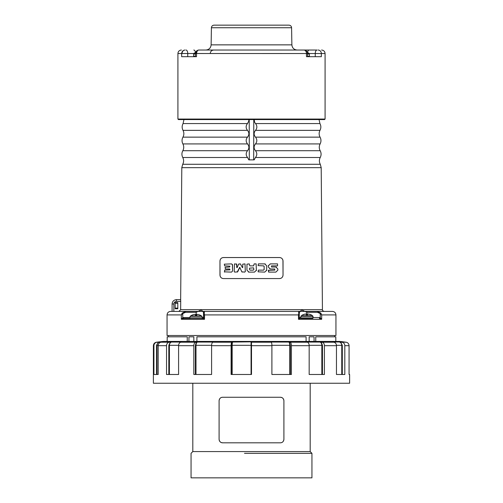 <?xml version="1.0" encoding="UTF-8"?>
<svg xmlns="http://www.w3.org/2000/svg" width="503" height="503" viewBox="0 0 503 503"><rect width="100%" height="100%" fill="white"/><g stroke="black" fill="none" stroke-linecap="round" stroke-linejoin="round"><path stroke-width="0.75" d="M224.608 272.117L224.608 270.136L229.959 269.841L229.67 268.992L225.382 268.992L225.086 267.307L229.67 267.011L229.959 266.162L224.608 265.867L224.313 264.176L231.518 263.886L232.543 264.911L232.543 271.092L231.518 272.117L224.313 271.827M232.392 264.371L232.543 271.092M283.032 275.066C282.761 277.26 281.592 278.429 279.53 278.568L223.47 278.568C221.408 278.429 220.245 277.266 219.968 275.066L219.968 261.051C220.239 258.85 221.408 257.681 223.47 257.542L279.53 257.542C281.586 257.681 282.755 258.85 283.032 261.051L283.032 275.066L282.956 260.321M282.755 259.68L282.548 259.271M281.076 257.907L280.712 257.75M223.47 257.542L222.288 257.75M221.917 257.907L221.226 258.36M220.924 258.636L220.452 259.271M220.245 259.68L220.044 260.321M219.968 261.051L220.037 275.782M220.245 276.43L220.446 276.839M221.898 278.197L222.301 278.366M279.53 278.568L280.699 278.366M281.102 278.197L281.774 277.757M282.076 277.474L282.554 276.839M282.755 276.43L282.963 275.782M245.288 271.651L245.018 263.886L242.729 264.176L242.729 267.552L242.389 267.627L240.415 263.886L238.623 264.182L237.114 267.627L236.781 267.558L236.781 264.182L234.48 263.886L234.191 271.501L234.807 272.117L237.68 271.821L239.837 267.382L241.811 271.821L244.691 272.117L245.307 271.501L245.018 263.886M234.807 272.117L234.191 271.501L234.637 272.092M237.114 267.627L236.781 267.558L237.114 267.627L236.781 267.558L237.114 267.627L236.781 267.558L237.114 267.627L236.781 267.558L236.485 263.886M242.729 267.552L242.389 267.627L242.729 267.552L242.389 267.627L242.729 267.552L242.389 267.627L242.729 267.552L242.389 267.627L240.415 263.886M256.385 270.639L256.146 263.886L254.153 263.886L253.569 265.867L249.821 265.867L249.237 263.886L246.954 264.176L246.954 270.168L248.903 272.117L254.487 272.117L256.442 270.168M248.425 272.06L248.903 272.117M266.665 270.601L266.716 265.836L264.76 263.886L258.379 263.886L258.089 265.578L263.735 265.898M264.094 266.219L263.559 265.867L264.138 266.452L264.138 269.551L263.559 270.136L258.379 270.136L258.089 271.827L264.76 272.117L266.716 270.168M263.559 265.867L264.138 266.452L264.113 269.727M264.138 269.551L263.559 270.136M265.282 263.956L264.76 263.886M274.852 270.105L268.351 270.425L268.646 272.117L275.883 272.117L277.838 270.168L277.838 268.967L275.883 267.011L271.513 267.011L271.513 265.867L277.543 265.867L277.543 263.886L270.306 263.886L268.351 265.836L268.351 267.036L270.306 268.992L274.852 269.017M269.759 268.91L270.306 268.992M268.395 265.427L268.351 267.036M276.499 267.112L276.002 267.018M248.822 119.582L248.759 121.166L247.476 123.575C245.709 125.819 245.709 128.083 247.489 130.359C249.306 132.616 249.312 134.879 247.501 137.143C245.734 139.394 245.741 141.651 247.514 143.927C249.337 146.191 249.343 148.448 247.533 150.711C245.76 152.962 245.766 155.226 247.545 157.496L248.828 159.872L254.172 159.872L255.455 157.496C257.234 155.232 257.24 152.975 255.467 150.711C253.657 148.46 253.663 146.203 255.486 143.927C257.259 141.664 257.266 139.4 255.499 137.143C253.688 134.892 253.694 132.629 255.511 130.359C257.291 128.095 257.291 125.832 255.524 123.575L254.637 122.267L254.178 119.582M183.972 311.414L204.57 311.414L204.193 313.124L204.52 314.922L298.48 314.922L298.807 313.124L298.43 311.414L204.57 311.414L324.19 311.414C322.725 310.854 322.14 310.276 322.436 309.678L180.646 309.678L180.659 308.76M178.892 311.414L173.849 311.414L178.892 311.414L180.646 309.678L180.722 301.385L180.646 309.678M298.807 313.124L299.26 313.57L299.304 312.294L298.43 311.414L299.492 312.294L301.674 309.949L306.805 312.294L306.805 311.414M317.443 311.414L317.462 312.294L320.241 313.57L321.669 314.922L320.241 313.57L320.851 313.124L321.669 314.922L320.851 313.124L317.443 311.414L332.439 311.414L319.028 311.414M181.803 167.669L182.708 164.28L320.292 164.28L321.197 167.669L181.803 167.669L180.652 299.637L176.478 299.637C173.818 299.895 172.359 301.354 172.095 304.013L173.849 304.013L173.849 311.414L170.561 311.414L185.557 311.414L185.538 312.294L196.132 312.294L196.145 311.414M172.095 311.414L172.095 304.013C172.359 301.354 173.818 299.895 176.478 299.637L176.478 301.385A2.628 2.628 90 0 0 173.849 304.013M319.04 312.621L320.241 313.57L320.241 317.676L319.43 317.55L319.449 318.424L319.99 318.487L320.241 317.676L321.669 319.298L321.669 314.922L335.941 314.922L335.941 335.507L167.059 335.507L167.059 314.922L181.332 314.922L182.759 313.57L182.149 313.124L185.557 311.414M183.01 318.487L183.551 318.424L183.57 317.55L182.759 317.676L183.01 318.487L181.332 319.298L182.759 317.676L182.759 313.57L181.332 314.922L182.149 313.124L182.759 313.57L185.538 312.294M204.57 311.414L203.696 312.294L203.74 317.676L202.854 318.424L203.74 317.676L204.52 319.298L204.52 314.922L203.74 313.57L204.193 313.124M196.195 311.414L196.195 312.294L201.326 309.949L203.508 312.294L204.388 311.414L203.508 312.294L203.508 317.55L202.193 317.55M203.055 318.487L204.52 319.298L181.332 319.298L181.332 314.922L182.149 313.124M317.462 312.294L306.868 312.294L306.855 311.414M299.945 318.487L299.272 317.55L299.945 318.487L298.48 319.298L298.48 314.922L299.26 313.57L299.26 317.676L298.48 319.298L321.669 319.298L319.99 318.487M177.792 308.132L177.804 303.215L175.151 303.215L175.163 308.132L177.804 308.15L175.151 308.15L175.151 308.748L177.804 308.748L177.804 308.15M177.792 303.227L175.163 303.227M177.804 303.215L177.804 302.617L175.151 302.617L175.151 303.215M177.823 302.599L175.132 302.599L175.132 308.76L177.823 308.76L177.804 302.617M176.478 299.637L180.671 299.637L180.722 301.385L176.478 301.385M173.617 300.7L173.139 301.178L173.617 300.7M253.688 159.872L253.782 119.582M249.312 159.872L249.218 119.582M334.627 336.821L334.627 335.507M187.229 341.418L187.267 336.821L167.203 336.821L167.166 341.418M193.831 341.418L193.85 336.821L188.958 336.821L188.921 341.418M306.107 341.418L306.088 336.821L196.912 336.821L196.893 341.418M315.771 341.418L315.733 336.821L335.797 336.821L335.834 341.418M183.551 318.424L202.854 318.424L183.551 318.424M244.691 272.117L245.307 271.501M239.082 263.886L238.623 264.182M237.221 272.117L239.648 267.382M241.811 271.821L242.27 272.117M253.279 270.136L250.11 270.136L249.526 269.551L249.526 268.143L253.569 267.848L253.864 269.551L253.279 270.136M275.883 267.011L271.513 267.011M274.669 268.992L274.669 270.136M268.646 270.136L268.646 272.117M156.546 374.484L156.546 345.328L157.024 345.328L157.024 374.484L158.194 374.484L153.931 374.484L153.931 345.687A3.502 3.483 -90 0 1 156.999 342.21A801.512 797.117 -90 0 1 158.275 342.059L162.35 342.059A801.512 762.284 -90 0 0 161.13 342.21A3.502 3.332 90 0 0 158.194 345.687L166.537 345.687A3.502 3.037 -90 0 1 169.209 342.21A801.512 694.127 -90 0 1 170.322 342.059L181.841 342.059A801.512 595.64 -90 0 0 180.885 342.21A3.502 2.603 90 0 0 178.59 345.687L193.831 345.687A3.502 2.062 90 0 1 195.648 342.21A801.512 471.116 -90 0 1 196.403 342.059L213.354 342.065A801.512 326.001 -90 0 0 212.851 342.21A3.502 1.427 90 0 0 211.593 345.687L231.103 345.687A3.502 0.729 90 0 1 231.745 342.21A801.512 166.644 -90 0 1 232.009 342.059L251.06 341.845L251.5 342.059L251.5 345.687L271.897 345.687A3.502 0.729 90 0 0 271.255 342.21A801.512 166.644 -90 0 0 270.991 342.059L289.627 342.059A801.512 326.001 -90 0 1 290.149 342.21A3.502 1.427 90 0 1 291.407 345.687L309.169 345.687A3.502 2.062 -90 0 0 307.352 342.21A801.512 471.116 -90 0 0 306.597 342.059L321.159 342.059A801.512 595.64 -90 0 1 322.115 342.21A3.502 2.603 90 0 1 324.41 345.687L336.463 345.687A3.502 3.037 90 0 0 333.791 342.21A801.512 694.127 -90 0 0 332.678 342.059L339.72 341.946M336.463 345.687L336.463 374.484L344.807 374.484L344.807 345.687A3.502 3.332 -90 0 0 341.87 342.21A801.512 762.284 -90 0 0 340.65 342.059L342.304 345.328L341.757 345.328C341.606 343.386 340.625 342.222 338.802 341.845M344.153 342.21L346.001 342.21A3.502 3.483 90 0 1 349.069 345.687A3.502 3.483 -90 0 0 346.001 342.21A801.512 797.117 -90 0 0 344.725 342.059L343.442 341.845A801.512 801.512 0 0 0 339.726 341.43L163.274 341.43L339.726 341.43M346.001 342.21A801.512 797.117 90 0 0 344.725 342.059M270.991 342.059L271.306 342.247M193.831 345.687L193.831 374.484L211.593 374.484L211.593 345.687M195.378 374.484L195.378 345.328L196.403 342.059M231.103 345.687L231.103 374.484L251.5 374.484L251.5 345.687M290.338 374.484L290.338 345.328L289.627 342.059M271.897 345.687L271.897 374.484L291.407 374.484L291.407 345.687M322.454 374.484L322.454 345.328L321.159 342.059M309.169 345.687L309.169 374.484L324.41 374.484L324.41 345.687M231.65 374.484L231.65 345.328L232.009 342.059M156.546 345.328L158.275 342.059M168.813 374.484L168.813 345.328L170.322 342.059M166.537 345.687L166.537 374.484L178.59 374.484L178.59 345.687M153.931 345.687L153.39 345.687L153.39 383.248L349.61 383.248L349.61 374.484L349.069 374.484L349.069 345.687L344.807 345.687M158.194 374.484L158.194 345.687M303.686 50.03L199.037 50.03C197.767 49.872 196.931 51.042 196.522 53.532L196.522 56.682L181.658 56.682L181.658 53.532L177.917 53.532C178.125 51.4 179.294 50.237 181.42 50.03M177.917 53.532L177.917 119.054L325.083 119.054L325.083 53.532L315.249 53.532A3.502 1.754 -90 0 1 317.003 50.03L292.815 50.03M317.003 50.03L309.213 50.03A3.502 1.754 -90 0 0 307.54 52.463M199.307 50.03L199.037 50.03C197.182 50.237 196.164 51.394 195.981 53.513L306.478 53.532L306.478 56.682L321.342 56.682L321.342 53.532A3.502 3.326 -90 0 0 318.015 50.03M185.035 50.03C183.004 50.237 181.879 51.407 181.658 53.532L182.048 53.513C182.224 51.4 183.224 50.237 185.035 50.03M211.417 27.734L291.583 27.734C291.407 26.162 290.527 25.301 288.955 25.15L214.045 25.15C212.473 25.301 211.593 26.162 211.417 27.734L211.122 44.861C210.77 48.005 209.015 49.728 205.865 50.03M284.509 50.03L285.251 50.03M325.083 119.054L324.554 119.582L178.446 119.582L177.917 119.054M310.188 383.248L310.188 451.568L311.942 453.322L244.489 453.322M280.41 397.263L222.59 397.263C220.578 397.351 219.409 398.521 219.088 400.765L219.088 439.308C219.409 441.546 220.578 442.715 222.59 442.81L280.41 442.81C282.422 442.722 283.591 441.552 283.912 439.308L283.912 400.765C283.591 398.527 282.422 397.357 280.41 397.263L281.812 397.559M282.145 397.722L282.875 398.282M283.158 398.596L283.491 399.099M283.679 399.514L283.855 400.162M283.912 439.308L283.855 439.911M283.679 440.559L283.491 440.974M283.158 441.477L282.881 441.791M282.145 442.351L281.825 442.514M219.088 400.765L219.145 400.162M219.321 399.514L219.509 399.099M219.842 398.596L220.119 398.282M220.855 397.722L221.175 397.559M222.59 442.81L221.188 442.514M220.855 442.351L220.125 441.791M219.842 441.477L219.509 440.974M219.321 440.559L219.145 439.911M314.079 341.418L314.042 336.821L309.15 336.821L309.169 341.418M310.188 451.568L192.812 451.568L192.812 383.248M311.942 453.322L311.942 477.85L191.058 477.85L191.058 453.322L192.812 451.568M195.334 315.331A8.67 8.664 0 0 1 196.792 315.331A8.67 8.664 -0 0 0 195.334 315.331L195.371 314.3A9.853 9.853 0 0 0 190.656 315.89L190.235 316.324L190.656 315.89L201.47 315.89A9.853 9.853 0 0 0 196.755 314.3L196.792 315.331M201.47 315.89L201.892 316.324L201.47 315.89M190.235 316.324L189.933 317.06L202.193 317.06L201.892 316.324M202.193 318.424L202.193 317.06M306.208 314.979A8.67 8.664 0 0 1 307.666 314.979A8.67 8.664 -0 0 0 306.208 314.979L306.245 313.947A9.853 9.853 0 0 0 301.53 315.538L301.108 315.972L301.53 315.538L312.344 315.538A9.853 9.853 0 0 0 307.629 313.947L307.666 314.979M312.344 315.538L312.765 315.972L312.344 315.538M301.108 315.972L300.807 316.708L313.067 316.708L312.765 315.972M313.067 318.072L300.807 318.072L301.152 318.424L312.715 318.424L313.067 316.708M255.524 123.575L319.939 123.575C321.121 125.825 321.14 128.083 319.996 130.359C318.852 132.629 318.871 134.892 320.059 137.143L255.499 137.143M255.455 157.496L320.235 157.496C321.379 155.226 321.36 152.962 320.172 150.711L255.467 150.711M255.486 143.927L320.115 143.927C318.971 146.197 318.99 148.46 320.172 150.711M247.533 150.711L182.828 150.711C184.01 148.46 184.029 146.197 182.885 143.927L247.514 143.927M182.885 143.927C181.74 141.657 181.759 139.394 182.941 137.143L247.501 137.143M255.511 130.359L319.996 130.359M182.941 137.143C184.129 134.892 184.148 132.629 183.004 130.359L247.489 130.359M183.004 130.359C181.86 128.083 181.879 125.825 183.061 123.575L247.476 123.575M299.304 312.294L299.272 317.55M196.132 312.294L196.195 315.299M306.805 314.947L306.868 312.294M319.43 317.55L313.067 317.55M300.807 317.55L299.492 317.55L300.366 318.424M203.728 317.55L202.634 318.424M189.933 317.55L183.57 317.55M182.708 164.28C183.891 162.029 183.909 159.765 182.765 157.496L247.545 157.496M153.39 345.687C153.547 343.75 154.578 342.593 156.477 342.21L156.999 342.21M161.13 342.21L169.209 342.21M180.885 342.21L195.648 342.21M212.851 342.21L231.745 342.21M251.5 342.21L271.255 342.21M290.149 342.21L307.352 342.21M322.115 342.21L333.791 342.21M163.657 341.43L163.274 341.43A801.512 801.512 0 0 0 156.477 342.21M195.378 345.328L195.988 345.328C196.082 343.386 196.686 342.229 197.817 341.845M195.988 374.484L195.988 345.328L211.606 345.328M251.5 345.328L251.066 345.328L251.06 341.845M251.066 374.484L251.066 345.328L232.166 345.328C232.197 343.386 232.411 342.229 232.814 341.845M290.338 345.328L289.759 345.328C289.697 343.386 289.275 342.229 288.496 341.845M289.759 374.484L289.759 345.328L271.897 345.328M322.454 345.328L321.838 345.328C321.725 343.386 320.952 342.229 319.531 341.845M321.838 374.484L321.838 345.328L309.156 345.328M231.65 345.328L232.166 345.328L232.166 374.484M341.757 374.484L341.757 345.328L336.45 345.328M342.304 374.484L342.304 345.328M158.212 345.328L157.024 345.328C157.175 343.386 158.206 342.229 160.111 341.845M168.813 345.328L169.41 345.328C169.549 343.379 170.442 342.222 172.095 341.845M169.41 374.484L169.41 345.328L178.603 345.328M304.038 50.03C306.164 50.237 307.333 51.407 307.54 53.532L306.478 53.532A3.502 2.616 90 0 0 303.856 50.03M309.226 53.532L315.249 53.532L315.249 56.682M193.787 53.513L187.751 53.513L187.751 56.682M186.009 50.03A3.483 1.742 90 0 1 187.751 53.513L182.048 53.513M195.46 56.682L195.46 53.513L195.981 53.513M193.8 50.03A3.483 1.742 90 0 1 195.46 52.463M291.583 27.734L291.878 44.861L211.122 44.861M195.466 53.324L193.988 53.324L193.611 54.041L193.611 56.248L194.051 56.682M195.46 54.041L193.611 54.041M195.46 56.248L193.611 56.248M307.339 52.369L309.012 53.324L309.389 54.041L307.54 54.041M309.012 53.324L307.534 53.324M309.389 54.041L309.389 56.248L307.54 56.248M319.053 119.582L319.939 123.575M320.115 143.927C321.26 141.657 321.241 139.394 320.059 137.143M335.941 314.922C335.734 312.791 334.57 311.621 332.439 311.414M183.947 119.582L183.061 123.575M168.373 336.821L168.373 335.507M321.197 167.669L322.436 309.678M320.235 157.496C319.091 159.765 319.109 162.029 320.292 164.28M182.828 150.711C181.64 152.962 181.621 155.226 182.765 157.496M167.059 314.922C167.266 312.791 168.43 311.621 170.561 311.414M344.065 341.977L343.442 341.845M307.54 53.532L307.54 56.682M195.46 53.513C195.667 51.4 196.83 50.237 198.949 50.03M210.254 53.513C210.461 51.394 211.625 50.237 213.744 50.03M291.878 44.861C292.23 48.005 293.985 49.728 297.135 50.03M325.083 53.532C324.875 51.4 323.706 50.237 321.58 50.03M195.654 52.375L193.988 53.324M309.389 56.248L308.949 56.682M189.933 318.424L189.933 317.06M300.807 318.072L300.807 316.708"/></g></svg>
